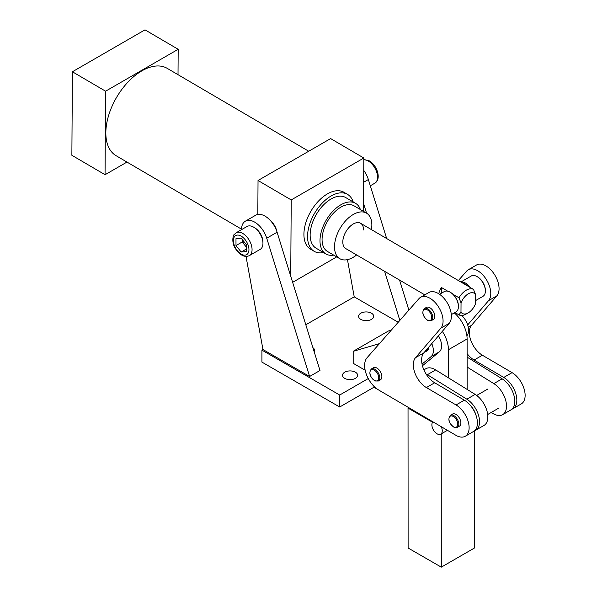 <?xml version="1.0" encoding="UTF-8"?>
<svg xmlns="http://www.w3.org/2000/svg" width="597" height="597" viewBox="0 0 597 597"><rect width="100%" height="100%" fill="white"/><g stroke="black" fill="none" stroke-linecap="round" stroke-linejoin="round"><path stroke-width="0.9" d="M371.483 313.216A7.552 4.358 0 0 0 363.252 312.268A7.552 4.358 0 0 0 358.596 316.298A7.552 4.358 0 0 0 360.804 319.38A7.552 4.358 0 0 0 369.036 320.328A7.552 4.358 0 0 0 373.7 316.298A7.552 4.358 0 0 0 371.483 313.216M355.409 372.192A7.552 4.358 0 0 0 347.178 371.252A7.552 4.358 0 0 0 342.514 375.274A7.552 4.358 0 0 0 344.73 378.364A7.552 4.358 0 0 0 352.961 379.304A7.552 4.358 0 0 0 357.625 375.274A7.552 4.358 0 0 0 355.409 372.192M398.221 322.246L354.222 296.843L305.813 324.783M241.487 229.681A18.626 10.753 60 0 1 245.345 221.188A18.626 10.753 60 0 1 266.732 238.21L309.627 376.476L262.956 349.529L261.919 350.133L339.7 395.035L368.259 378.55M314.201 351.805A7.552 4.358 0 0 0 314.582 350.432A7.552 4.358 0 0 0 312.925 347.7M261.919 350.133L261.919 362.103L339.7 407.012L373.923 387.252L373.923 386.259M339.7 395.035L339.7 407.012M363.737 170.391A18.626 10.753 60 0 1 368.364 179.533L386.669 238.546M399.565 280.09L408.878 310.119M363.528 203.361L366.573 213.174M371.528 229.136L371.73 229.793M384.617 271.337L399.841 320.41M354.222 296.843L347.454 259.643M422.437 365.774L439.347 351.842A13.932 8.045 -120 0 0 438.482 335.82M431.788 343.611A13.932 8.045 60 0 1 431.101 356.603L422.034 364.073M428.415 347.529A6.97 4.022 60 0 1 426.982 351.014A6.97 4.022 60 0 1 425.183 351.297M365.155 370.215L353.185 363.304L353.185 351.327L388.446 330.969L391.296 330.134M461.705 315.47A13.932 8.045 60 0 1 466.891 335.738M353.185 351.327L379.431 343.641M378.192 389.714L373.923 387.252M474.421 430.87L474.488 547.986L441.302 567.15L408.117 548.016L408.035 408.094L432.571 422.243M441.228 433.892L441.302 567.15M408.781 407.669L408.035 408.094M442.325 331.35A23.47 13.552 60 0 1 448.437 349.73L448.451 377.841M467.138 389.423L467.108 338.947A23.47 13.552 -120 0 0 454.28 312.895M441.258 426.706A7.336 4.231 60 0 1 442.25 430.81A7.336 4.231 60 0 1 440.735 434.176A7.336 4.231 60 0 1 435.086 432.213A7.336 4.231 60 0 1 431.885 424.833A7.336 4.231 60 0 1 432.929 421.825M458.369 280.545L466.675 271.083A18.626 10.753 60 0 1 468.294 269.754L476.585 264.964A18.626 10.753 60 0 1 490.988 270.008A18.626 10.753 60 0 1 499.07 288.821A18.626 10.753 60 0 1 496.876 295.836L471.518 325.35A18.626 10.753 -120 0 0 470.869 340.514A18.626 10.753 -120 0 0 482.391 355.237L512.062 372.64A18.626 10.753 60 0 1 525.129 395.512A18.626 10.753 60 0 1 521.271 403.915L512.972 408.706A18.626 10.753 60 0 1 511.913 409.199M468.294 269.754A18.626 10.753 60 0 1 482.689 274.792A18.626 10.753 60 0 1 490.779 293.612A18.626 10.753 60 0 1 488.577 300.627L467.682 324.947M467.115 353.611A18.626 10.753 -120 0 0 474.093 360.028L503.764 377.431A18.626 10.753 60 0 1 516.83 400.296A18.626 10.753 60 0 1 512.972 408.706M467.115 357.125L502.122 378.826A18.626 10.753 60 0 1 514.801 401.9A18.626 10.753 60 0 1 510.95 409.878L502.659 414.669A18.626 10.753 60 0 1 492.861 413.452L491.241 412.452M467.123 367.065L493.823 383.617A18.626 10.753 60 0 1 506.502 406.691A18.626 10.753 60 0 1 502.659 414.669M363.551 229.935A14.664 8.403 120.4 0 0 360.595 223.271A14.664 8.403 120.4 0 0 349.297 227.173A14.664 8.403 120.4 0 0 342.812 241.912A14.664 8.403 120.4 0 0 345.767 248.583L424.795 294.866M371.446 229.629A26.402 15.134 120.4 0 0 371.849 225.144A26.402 15.134 120.4 0 0 366.521 213.144A26.402 15.134 120.4 0 0 346.193 220.174A26.402 15.134 120.4 0 0 334.514 246.703A26.402 15.134 120.4 0 0 339.835 258.702A26.402 15.134 120.4 0 0 356.625 254.941M366.521 213.144L354.081 205.853A26.402 15.134 120.4 0 0 333.745 212.883A26.402 15.134 120.4 0 0 322.067 239.412A26.402 15.134 120.4 0 0 327.395 251.412L339.835 258.702M360.401 209.562A29.335 16.813 120.4 0 0 355.558 203.323A29.335 16.813 120.4 0 0 332.969 211.137A29.335 16.813 120.4 0 0 319.992 240.613A29.335 16.813 120.4 0 0 325.91 253.949A29.335 16.813 120.4 0 0 333.716 255.12M355.558 203.323L345.708 197.555A29.335 16.813 120.4 0 0 323.119 205.361A29.335 16.813 120.4 0 0 310.142 234.837A29.335 16.813 120.4 0 0 316.059 248.173L325.91 253.949M353.185 201.935A32.999 18.917 120.4 0 0 347.566 194.391A32.999 18.917 120.4 0 0 322.149 203.174A32.999 18.917 120.4 0 0 307.552 236.337A32.999 18.917 120.4 0 0 314.209 251.337A32.999 18.917 120.4 0 0 323.537 252.553M347.566 194.391L343.932 192.264A32.999 18.917 120.4 0 0 318.522 201.047A32.999 18.917 120.4 0 0 303.918 234.211A32.999 18.917 120.4 0 0 310.574 249.21L314.209 251.337M308.716 151.235L167.19 68.342A50.603 28.999 120.4 0 0 128.228 81.819A50.603 28.999 120.4 0 0 105.841 132.661A50.603 28.999 120.4 0 0 116.042 155.668L241.494 229.151M363.476 211.36L363.819 158.018L330.634 138.586L258.031 180.495L257.822 214.442M178.018 74.685L178.182 49.29L144.996 29.85L72.401 71.767L71.871 155.287L105.057 174.72L126.974 162.071M363.819 158.018L291.217 199.935L290.739 276.18M292.642 282.329L336.723 256.882M178.182 49.29L105.587 91.199L105.057 174.72M105.587 91.199L72.401 71.767M291.217 199.935L258.031 180.495M456.078 279.202A14.664 8.403 120.4 0 0 455.981 279.142A14.664 8.403 120.4 0 0 455.877 279.083L473.511 289.411A14.664 8.403 -59.6 0 0 458.989 297.791L453.071 294.321M447.735 291.202L441.362 287.463A14.664 8.403 120.4 0 0 438.735 293.754M468.093 312.947A11.731 6.724 120.4 0 0 475.503 303.769L475.563 294.522A11.731 6.724 120.4 0 0 468.332 293.791A11.731 6.724 120.4 0 0 461.041 302.91L460.981 312.149A11.731 6.724 120.4 0 0 468.093 312.947L465.973 314.141A14.664 8.403 -59.6 0 1 458.884 314.835L454.936 312.522M458.989 297.791L461.041 302.91M475.563 294.522L473.511 289.411M460.981 312.149L458.884 314.835M441.362 287.463L441.325 293.284M461.1 282.142A11.731 6.776 60 0 1 468.966 285.873A11.731 6.776 60 0 1 470.361 287.567M477.346 276.762A11 6.351 60 0 1 477.607 276.904A11 6.351 60 0 1 480.682 279.418A11 6.351 60 0 1 485.383 290.373A11 6.351 60 0 1 485.376 290.672M475.518 300.634L482.951 296.343A11.731 6.776 -120 0 0 485.383 290.978A11.731 6.776 -120 0 0 480.369 279.284A11.731 6.776 -120 0 0 477.085 276.605A11.731 6.776 -120 0 0 471.22 276.023L460.862 282M467.593 285.941A11 6.351 -120 0 0 462.839 283.157M425.825 350.543A6.231 3.597 -120 0 0 428.086 347.917M427.325 350.767A6.97 4.022 60 0 1 425.594 350.812M434.825 316.32A6.97 4.022 60 0 1 433.385 319.462L431.31 320.656A6.97 4.022 60 0 0 432.273 314.746A6.97 4.022 60 0 0 427.318 308.671A6.97 4.022 60 0 0 424.34 308.589L426.415 307.395A6.97 4.022 60 0 1 431.803 309.283A6.97 4.022 60 0 1 434.825 316.32M460.884 423.012A6.97 4.022 60 0 1 459.436 426.154L457.362 427.348A6.97 4.022 60 0 0 458.332 421.437A6.97 4.022 60 0 0 453.369 415.363A6.97 4.022 60 0 0 450.399 415.281L452.474 414.087A6.97 4.022 60 0 1 457.862 415.975A6.97 4.022 60 0 1 460.884 423.012M381.856 376.67A6.97 4.022 60 0 1 380.416 379.811L378.341 381.013A6.97 4.022 60 0 0 379.304 375.103A6.97 4.022 60 0 0 374.349 369.028A6.97 4.022 60 0 0 371.371 368.946L373.446 367.745A6.97 4.022 60 0 1 378.834 369.633A6.97 4.022 60 0 1 381.856 376.67M420.587 297.299L428.885 292.508A18.626 10.753 60 0 1 443.28 297.545A18.626 10.753 60 0 1 451.369 316.365A18.626 10.753 60 0 1 449.168 323.38L423.81 352.887A18.626 10.753 -120 0 0 423.161 368.058A18.626 10.753 -120 0 0 434.683 382.781L464.354 400.184A18.626 10.753 60 0 1 477.421 423.049A18.626 10.753 60 0 1 473.563 431.459L465.272 436.25A18.626 10.753 60 0 1 455.854 435.265L378.729 390.042A20.097 11.604 60 0 1 366.267 374.095A20.097 11.604 60 0 1 367.051 357.737L418.975 298.627A18.626 10.753 60 0 1 420.587 297.299A18.626 10.753 60 0 1 434.989 302.336A18.626 10.753 60 0 1 443.071 321.149A18.626 10.753 60 0 1 440.877 328.171L415.512 357.678A18.626 10.753 -120 0 0 414.863 372.849A18.626 10.753 -120 0 0 426.385 387.572L456.056 404.967A18.626 10.753 60 0 1 469.123 427.84A18.626 10.753 60 0 1 465.272 436.25M254.158 227.464A11.731 6.776 60 0 1 254.658 227.741A11.731 6.776 60 0 1 262.941 242.68M245.345 221.188L255.717 215.204A18.626 10.753 60 0 1 277.098 232.218L319.992 370.491L309.627 376.476M262.956 349.529L246.024 256.449M423.877 369.856L425.877 368.707A18.626 10.753 60 0 1 435.676 369.916L475.16 394.393A18.626 10.753 60 0 1 487.839 417.467A18.626 10.753 60 0 1 483.988 425.445L475.69 430.236A18.626 10.753 60 0 1 474.57 430.743M426.049 373.961A18.626 10.753 60 0 1 427.377 374.707L466.861 399.184A18.626 10.753 60 0 1 479.54 422.258A18.626 10.753 60 0 1 475.69 430.236M470.063 405.035A14.664 8.47 60 0 1 476.07 415.445M450.384 292.329A11 6.351 60 0 1 450.638 292.47A11 6.351 60 0 1 452.653 293.94A11 6.351 60 0 1 458.421 305.948A11 6.351 60 0 1 458.414 306.239M451.295 314.626L455.989 311.918A11.731 6.776 -120 0 0 458.421 306.545A11.731 6.776 -120 0 0 452.265 293.739A11.731 6.776 -120 0 0 450.123 292.172A11.731 6.776 -120 0 0 444.258 291.59L439.564 294.299M271.113 221.36A11 6.351 60 0 1 271.344 221.562A11 6.351 60 0 1 276.709 231.054M276.359 230.129A11.731 6.776 -120 0 0 271.739 222.121M236.128 232.778L247.024 226.487A13.201 7.619 60 0 1 259.299 232.651A13.201 7.619 60 0 1 261.702 247.971A13.201 7.619 60 0 1 260.217 249.352L249.33 255.635A13.201 7.619 60 0 0 250.815 254.262A13.201 7.619 60 0 0 248.412 238.934A13.201 7.619 60 0 0 236.128 232.778L234.196 234.561C233.181 234.733 231.27 242.255 235.278 248.404C239.972 255.307 244.658 257.717 249.33 255.635M242.285 239.576A7.336 4.231 -120 0 0 244.807 245.203A7.336 4.231 -120 0 0 246.36 246.777M246.36 247.136L242.21 241.979L242.21 239.479M241.181 252.024L235.994 245.568L235.987 238.658L241.173 238.188L246.36 244.636L246.36 251.553L241.181 252.024L246.36 249.031M242.21 241.979L235.994 245.568M368.364 179.533L363.663 182.242M439.347 351.842L431.101 356.603M467.108 338.947L448.437 349.73M496.876 295.836L488.577 300.627M512.062 372.64L503.764 377.431M471.518 325.35L468.287 327.216M482.391 355.237L474.093 360.028M502.122 378.826L493.823 383.617M453.817 426.945A6.231 3.597 -120 0 0 457.75 423.624A6.231 3.597 -120 0 0 452.907 416.288A6.231 3.597 -120 0 0 448.981 419.609A6.231 3.597 -120 0 0 453.817 426.945M449.168 323.38L440.877 328.171M464.354 400.184L456.056 404.967M423.81 352.887L415.512 357.678M434.683 382.781L426.385 387.572M277.098 232.218L266.732 238.21M475.16 394.393L466.861 399.184M435.676 369.916L427.377 374.707M427.758 320.253A6.231 3.597 -120 0 0 431.691 316.932A6.231 3.597 -120 0 0 426.848 309.597A6.231 3.597 -120 0 0 422.922 312.918A6.231 3.597 -120 0 0 427.758 320.253M374.797 380.602A6.231 3.597 -120 0 0 378.722 377.282A6.231 3.597 -120 0 0 373.886 369.953A6.231 3.597 -120 0 0 369.953 373.274A6.231 3.597 -120 0 0 374.797 380.602M370.312 185.794L374.819 183.189A13.201 7.619 -120 0 0 376.841 172.608A13.201 7.619 -120 0 0 368.222 160.981A13.201 7.619 -120 0 0 363.804 159.712M247.912 253.486A11 6.351 -120 0 0 245.061 239.569A11 6.351 -120 0 0 234.434 236.725A11 6.351 -120 0 0 237.285 250.643A11 6.351 -120 0 0 247.912 253.486M440.735 434.176L447.414 430.318M455.981 279.142L360.595 223.271M487.689 414.497L498.95 407.997M476.69 395.445L487.943 388.946M485.383 290.373L485.383 290.978M477.607 276.904L477.085 276.605M450.399 415.281C447.563 419.101 448.772 423.109 454.033 427.31L457.362 427.348M458.421 305.948L458.421 306.545M450.638 292.47L450.123 292.172M424.34 308.589C421.504 312.41 422.721 316.417 427.974 320.619L431.31 320.656M371.371 368.946C368.543 372.759 369.752 376.767 375.006 380.968L378.341 381.013M363.804 159.578L369.319 160.869C376.946 165.093 381.819 179.07 374.819 183.189"/></g></svg>
